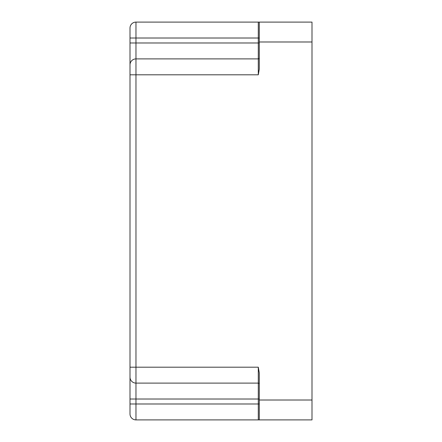 <?xml version="1.0" encoding="UTF-8"?>
<svg xmlns="http://www.w3.org/2000/svg" width="442" height="442" viewBox="0 0 442 442"><rect width="100%" height="100%" fill="white"/><g stroke="black" fill="none" stroke-linecap="round" stroke-linejoin="round"><path stroke-width="0.66" d="M259.288 38.012L258.294 38.012L258.294 22.1L259.288 22.1L135.97 22.1A5.967 5.967 0 0 0 130.003 28.067L130.003 74.687M130.003 72.449L130.003 71.941M130.003 367.192L135.97 367.192L135.97 74.808L130.003 74.808L130.003 413.933A5.967 5.967 0 0 0 135.97 419.9L311.997 419.9L311.997 22.1L259.288 22.1L259.288 69.096L258.294 74.808L258.294 58.896L135.97 58.896L135.97 22.1M259.288 384.098A0.995 0.995 0 0 0 258.294 383.103L258.294 419.9L135.97 419.9L135.97 383.103L258.294 383.103A0.995 0.995 0 0 1 259.288 384.098M311.997 400.01L259.288 400.01L259.288 372.904L258.294 367.192L258.294 383.103M259.288 400.01L259.288 419.9M259.288 57.902A0.995 0.995 0 0 1 258.294 58.896A0.995 0.995 0 0 0 259.288 57.902A0.995 0.995 0 0 1 258.294 58.896L258.294 42.984L259.288 42.984M130.003 71.825L130.003 64.864A5.967 5.967 0 0 1 135.97 58.896A5.967 5.967 0 0 0 130.003 64.864L130.003 42.984L258.294 42.984L258.294 38.012L130.003 38.012M259.288 399.016L130.003 399.016L130.003 377.137A5.967 5.967 0 0 0 135.97 383.103L135.97 367.192L258.294 367.192M130.003 377.137A5.967 5.967 0 0 0 135.97 383.103A5.967 5.967 0 0 1 130.003 377.137M259.288 403.988L130.003 403.988M130.003 64.864A5.967 5.967 0 0 1 135.97 58.896L135.97 74.808L258.294 74.808M259.288 41.99L311.997 41.99"/></g></svg>
